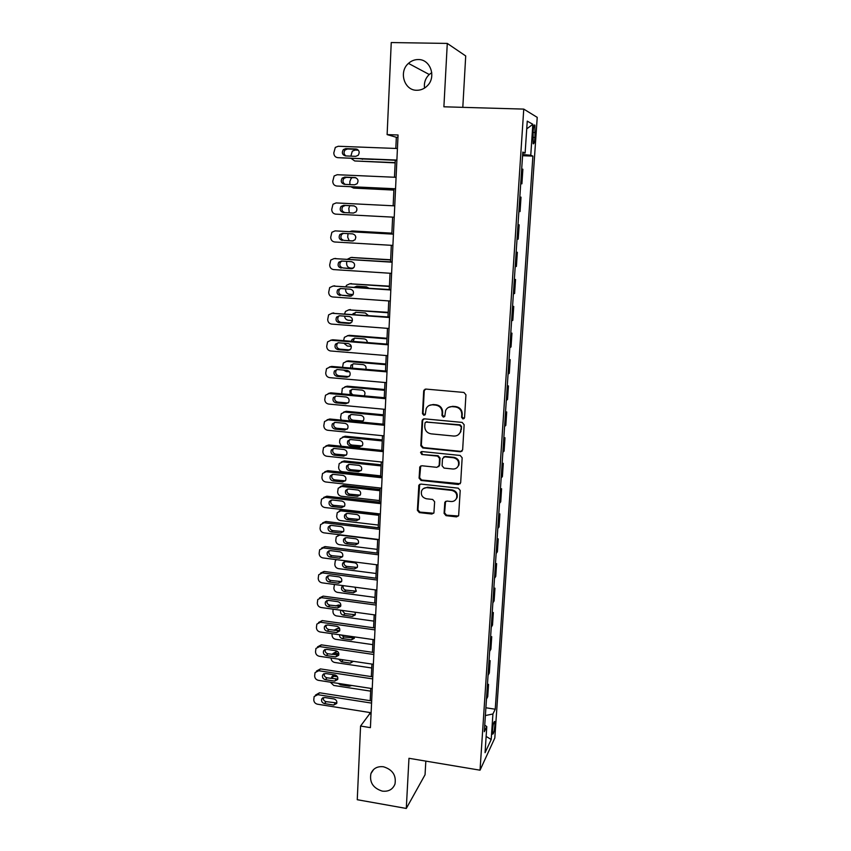 <?xml version="1.0" encoding="UTF-8"?>
<svg xmlns="http://www.w3.org/2000/svg" width="851" height="851" viewBox="0 0 851 851"><rect width="100%" height="100%" fill="white"/><g stroke="black" fill="none" stroke-linecap="round" stroke-linejoin="round"><path stroke-width="1.28" d="M462.987 418.99L464.561 417.639L465.933 394.8L463.933 392.449L425.894 389.077L423.692 391.035L422.49 413.682L423.872 415.309L425.277 414.511L426.202 408.512C427.574 405.938 429.712 404.714 432.638 404.831L435.786 405.129C439.839 405.916 441.956 408.395 442.126 412.575L441.967 415.511L443.35 417.139L444.786 416.299L445.637 410.501C446.988 407.81 449.19 406.512 452.221 406.64L455.391 406.927C459.476 407.725 461.604 410.214 461.774 414.416L461.593 417.352L462.987 418.99M448.403 407.438L452.711 406.321L455.881 406.608C459.965 407.406 462.082 409.895 462.253 414.086L462.072 417.022L464.178 418.543M425.075 389.173L424.234 390.747L423.043 413.363L424.979 414.916M429.074 405.523L433.159 404.523L436.308 404.81C440.35 405.608 442.467 408.086 442.637 412.256L442.477 415.182L444.499 416.724M383.482 766.772C377.365 766.102 373.185 768.379 370.93 773.591C369.323 782.335 373.11 788.186 382.28 791.122C388.535 791.824 392.768 789.473 394.981 784.058C396.396 775.367 392.566 769.602 383.482 766.772M418.288 59.549C414.597 59.527 411.331 60.815 408.459 63.389C398.47 71.846 404.299 90.568 416.777 90.27C420.851 90.291 424.404 88.77 427.425 85.696C436.531 76.898 430.361 59.176 418.288 59.549M431.765 72.654L429.234 74.494C425.426 78.218 423.862 82.749 424.521 88.089M494.878 725.212L494.729 721.467C493.835 721.361 493.08 724.339 492.442 730.403L492.601 734.136C493.495 734.222 494.25 731.243 494.878 725.212M444.084 513.355L446.041 515.663L456.54 516.876L458.636 515.6L460.21 490.474L458.242 488.155L420.851 484.081L418.841 485.24L417.394 510.302L419.33 512.6L431.872 514.036L433.914 512.834L434.638 501.771L432.68 499.473L426.436 498.771C422.245 497.612 420.639 494.952 421.639 490.793C422.724 488.58 424.521 487.538 427.042 487.687L451.647 490.378C455.764 491.463 457.402 494.048 456.572 498.143C455.508 500.537 453.657 501.654 450.998 501.516L446.881 501.058L444.818 502.292L444.084 513.355L444.584 512.866L446.541 515.163L458.434 516.004M462.806 107.343L465.71 55.953L447.286 43.422L443.892 106.8L523.759 109.098L480.038 770.187L408.969 758.294L406.289 808.45L357.26 799.717L360.569 726.041L370.419 727.648L398.055 134.99L387.12 134.607L396.332 137.288L395.811 148.446M447.286 43.422L391.247 42.55L387.12 134.607M460.402 451.764L462.646 449.849L464.146 424.745L462.146 422.404L424.319 418.82L422.117 420.734L420.809 445.637L422.766 447.956L460.402 451.764L462.136 451.094M462.167 457.785L460.678 482.623L458.466 484.496L421.043 480.443L419.086 478.145L419.82 466.912L421.819 465.752L436.967 467.348L439.169 465.465L439.563 458.434L437.595 456.115L421.798 454.498L420.543 452.37L421.947 451.562L460.189 455.455L462.167 457.785M533.109 131.341L533.12 143.628C533.875 144.542 534.471 142.489 534.928 137.468L534.917 125.182C534.173 124.257 533.566 126.31 533.109 131.341M523.759 109.098L537.226 117.364L494.814 738.019L480.038 770.187M522.748 153.084L525.12 153.01L522.812 152.084L484.304 731.711L486.793 726.584L484.74 725.116M525.12 153.01L527.248 121.14L532.854 124.299L530.758 155.254L522.652 154.542M522.567 155.712L532.896 156.105L530.758 155.254M532.896 156.105L495.239 709.223L492.92 713.989L491.197 739.498L485.059 752.699L486.793 726.584M406.289 808.45L425.053 774.75L425.83 761.113M369.664 712.5L369.6 713.893L360.569 726.041M395.268 160.275L394.481 177.253M393.939 188.826L393.151 205.793M392.63 217.133L391.843 233.982M391.322 245.311L390.556 261.885M390.024 273.245L389.269 289.531M388.747 300.924L388.003 316.934M387.471 328.358L386.748 344.091M386.216 355.548L385.492 371.015M384.96 382.503L384.258 397.704M383.727 409.225L383.035 424.16M382.493 435.712L381.812 450.392M381.28 461.965L380.61 476.39M380.067 487.995L379.418 502.164M378.876 513.791L378.227 527.726M377.684 539.374L377.057 553.065M376.514 564.745L375.887 578.191M375.344 589.892L374.738 603.104M374.195 614.826L373.589 627.815M373.046 639.558L372.451 652.313M371.908 664.078L371.323 676.609M370.781 688.395L370.206 700.703M397.938 137.341L396.332 137.288M371.057 714.127L369.6 713.893M520.706 183.742L521.908 183.795L522.876 169.253L521.695 168.881M518.865 211.527L520.057 211.591L521.014 197.166L519.833 196.964M517.982 224.781L519.174 224.845L517.982 224.792M517.025 239.174L518.216 239.142L519.174 224.845M516.163 252.204L517.344 252.279L516.153 252.385M515.206 266.629L516.397 266.448L517.344 252.279M514.355 279.394L515.536 279.468L514.334 279.724M513.398 293.85L514.6 293.51L515.536 279.468M512.568 306.339L513.738 306.424L512.536 306.839M511.6 320.838L512.802 320.348L513.738 306.424M510.791 333.06L511.951 333.145L510.749 333.709M509.823 347.591L511.036 346.953L511.951 333.145M509.026 359.548L510.185 359.643L508.972 360.345M508.058 374.11L509.281 373.323L510.185 359.643M507.281 385.801L508.441 385.907L507.217 386.758M506.313 400.395L507.536 399.47L508.441 385.907M505.558 411.841L506.707 411.948L505.483 412.937M504.579 426.468L505.802 425.404L506.707 411.948M503.845 437.659L504.983 437.765L503.76 438.893M502.867 452.306L504.09 451.104L504.983 437.765M502.143 463.252L503.281 463.37L502.047 464.635M501.165 477.932L502.398 476.592L503.281 463.37M500.452 488.634L501.59 488.751L500.356 490.155M499.473 503.335L500.718 501.867L501.59 488.751M498.782 513.802L499.909 513.93L498.675 515.461M497.803 528.535L499.048 526.929L499.909 513.93M497.122 538.757L498.25 538.885L497.005 540.545M496.144 553.512L497.388 551.788L498.25 538.885M495.484 563.5L496.601 563.639L495.356 565.426M494.495 578.286L495.739 576.435L496.601 563.639M493.846 588.052L494.963 588.19L493.708 590.105M492.867 602.859L494.112 600.88L494.963 588.19M492.229 612.39L493.335 612.539L492.091 614.571M491.25 627.219L492.506 625.123L493.335 612.539M490.623 636.537L491.729 636.686L490.474 638.846M489.644 651.377L490.899 649.164L491.729 636.686M489.038 660.472L490.133 660.631L488.878 662.908M488.048 675.343L489.314 673.013L490.133 660.631M487.463 684.225L488.548 684.385L487.293 686.778M486.474 699.118L487.729 696.661L488.548 684.385M485.9 707.777L495.239 709.223M521.908 183.795L520.727 183.508M520.057 211.591L518.865 211.463M485.378 715.542L492.92 713.989M526.726 128.884L532.854 124.299M491.197 739.498L486.144 736.423M423.362 418.958L422.67 420.405L421.351 445.264L423.309 447.573L460.88 451.37M461.04 426.808L459.646 425.181L426.447 422L425.043 422.809L424.745 426.415C424.936 430.563 427.032 433.031 431.053 433.84L453.7 436.052C456.827 436.191 459.051 434.85 460.38 432.031L461.519 426.468L460.125 424.83L459.646 425.181M425.862 422.075L460.125 424.83M458.498 434.606L460.859 431.67L460.848 429.904M461.519 426.468L461.338 429.553M420.713 465.965L419.639 477.709L421.585 480.007L460.285 483.719M438.669 466.688L439.68 465.05L440.073 458.029L438.105 455.721L421.798 454.498M421.298 451.647L422.341 454.104M452.785 469.007C455.423 469.135 457.285 468.007 458.37 465.635C459.263 461.465 457.625 458.838 453.445 457.742L444.69 456.849L442.488 458.732L442.084 465.774L444.052 468.093L452.785 469.007M457.136 467.518L458.849 465.21C459.742 461.051 458.104 458.434 453.934 457.338L453.445 457.742M443.509 457.083L445.201 456.444L453.934 457.338M445.562 501.367L444.584 512.866M455.572 499.803L457.051 497.665C457.891 493.591 456.242 491.006 452.136 489.921L451.647 490.378M423.341 488.644L427.574 487.229L452.136 489.921M419.681 484.304L417.937 509.813L419.873 512.1L433.702 513.249M350.857 156.148L352.314 151.148L355.154 150.053L358.356 150.18M395.151 162.626L354.718 160.967L395.141 162.871M361.856 158.924L362.473 159.318M360.654 158.871L373.344 159.392M351.229 158.488L354.718 160.967M396.885 160.062L337.836 157.68C335.294 157.297 333.943 155.722 333.794 152.946L335.305 147.404L338.262 146.266L397.417 148.51M337.836 157.68L396.864 160.339M345.517 155.924C342.219 154.829 341.517 152.712 343.389 149.563L345.793 148.617L355.984 148.999C359.25 150.063 359.994 152.159 358.197 155.308L355.697 156.339L345.517 155.924M345.953 155.946C343.719 154.276 343.442 152.276 345.123 149.946L347.527 148.999L357.367 149.372M393.885 189.975L353.633 188.082L393.885 190.092M352.303 177.614L351.123 178.455L349.867 181.412L349.857 184.603M350.963 186.826L353.633 188.082M356.92 209.027L356.824 210.42M349.804 205.687L348.804 208.335L349.272 212.824M391.885 233.153L353.154 231.004M349.633 231.61L351.92 230.993L391.885 233.238M355.707 236.642L355.803 237.514M348.038 233.621L347.676 237.152L349.218 240.705M395.545 188.773L336.783 186.029C334.241 185.646 332.901 184.071 332.752 181.327L334.135 175.966L337.198 174.721L396.077 177.316M336.783 186.029L395.534 188.901M344.421 184.348C341.208 183.295 340.464 181.22 342.208 178.125L344.698 177.104L354.846 177.551C358.037 178.561 358.803 180.614 357.133 183.71L354.548 184.816L344.421 184.348M345.219 184.39C342.74 182.891 342.315 180.891 343.942 178.38L346.421 177.348L355.878 177.774M394.215 217.218L335.73 214.144C333.209 213.739 331.879 212.165 331.72 209.442L332.986 204.251L336.145 202.932L394.747 205.868M343.336 212.516C340.187 211.505 339.432 209.474 341.049 206.431L343.613 205.325L353.708 205.846C356.835 206.814 357.622 208.825 356.08 211.867L353.42 213.048L343.336 212.516M344.9 212.601C341.879 211.495 341.177 209.484 342.772 206.548L345.336 205.453L354.207 205.91M392.907 245.407L334.688 241.992C332.188 241.578 330.858 240.014 330.699 237.312L331.869 232.291L335.103 230.876L393.428 234.163M393.428 234.078L335.103 230.876M342.262 240.429C339.187 239.45 338.4 237.472 339.9 234.472L342.538 233.312L352.591 233.876C355.644 234.823 356.452 236.791 355.016 239.78L352.303 241.014L343.985 240.397C340.911 239.429 340.134 237.45 341.634 234.472L343.485 233.365M353.208 240.939L343.985 240.397M390.652 259.768L351.527 257.47M347.463 259.204L350.867 257.513L390.641 259.97M353.122 268.225L350.442 268.054C348.048 267.65 346.772 266.161 346.634 263.597L346.719 261.374M391.598 273.352L333.666 269.597C331.167 269.171 329.837 267.618 329.688 264.938L330.762 260.066L334.071 258.587L392.12 262.204M392.13 261.98L334.071 258.587M341.198 268.097C338.177 267.15 337.379 265.204 338.783 262.257L341.474 261.044L351.474 261.672C354.463 262.587 355.293 264.512 353.952 267.448L351.186 268.746L342.91 267.948C339.911 267.001 339.102 265.065 340.506 262.129L342.006 261.076M352.463 268.565L342.91 267.948M334.847 258.534L335.826 258.481M389.428 286.159L349.942 283.787M345.889 286.574L346.559 285.287L349.814 283.808L389.418 286.479M353.122 294.531L349.399 294.265C347.006 293.85 345.74 292.361 345.602 289.819L345.644 288.883M357.069 286.191L355.771 287.244M368.791 288.138L366.441 286.83L356.888 286.181L354.452 287.159M390.311 301.041L332.645 296.967C330.156 296.531 328.837 294.978 328.688 292.319L329.677 287.585L333.049 286.053L390.822 289.989M390.843 289.638L333.049 286.053M340.145 295.52C337.187 294.606 336.358 292.691 337.677 289.797L340.411 288.532L350.367 289.212C353.303 290.106 354.144 291.989 352.899 294.882L350.091 296.222L341.857 295.254C338.911 294.329 338.092 292.436 339.4 289.542L340.655 288.542M351.633 295.935L341.857 295.254M333.262 286.021L334.794 285.819M388.216 312.328L348.58 309.881M344.666 313.721L345.474 311.423L348.772 309.881L388.194 312.764M352.42 320.561L348.357 320.253C346.123 319.88 344.868 318.519 344.581 316.157M355.782 312.274L354.165 314.423M368.249 315.466L365.334 312.977L355.814 312.274L352.718 314.317M387.014 338.272L349.335 335.315L347.304 335.73M343.602 340.645L344.389 337.326L347.74 335.741L386.982 338.826M351.261 346.346L347.325 346.027L343.815 343.219M354.516 338.145L353.08 341.411M367.249 342.538C367.175 340.485 366.164 339.272 364.228 338.911L354.75 338.155L352.037 339.453L351.463 341.272M385.822 364.005L348.304 360.845L346.059 361.388M342.559 367.345L343.325 363.015L346.708 361.388L385.79 364.675M349.601 371.866L346.304 371.579L343.538 370.089M353.282 363.813L352.527 364.6L352.495 368.196M365.866 369.334C366.494 366.834 365.579 365.26 363.122 364.622L353.686 363.824L350.952 365.153L350.591 368.026M384.641 389.513L347.282 386.173L344.836 386.833M341.708 393.822L342.283 388.481L345.697 386.811L384.599 390.301M346.283 397.013L345.038 396.896M352.08 389.269L351.452 389.981C350.516 392.066 351.048 393.694 353.048 394.853M364.026 395.853L364.579 395.183C365.515 392.588 364.675 390.896 362.037 390.12L352.644 389.269L349.878 390.63L350.208 394.598M389.035 328.475L331.635 324.093C329.156 323.646 327.848 322.093 327.699 319.455L328.603 314.87L332.039 313.274L389.545 317.529M389.567 317.051L332.039 313.274M339.102 322.71C336.198 321.816 335.358 319.933 336.592 317.083L339.368 315.774L349.272 316.508C352.154 317.38 353.016 319.231 351.846 322.082L348.995 323.465L339.102 322.71L340.804 322.316C337.911 321.423 337.081 319.561 338.304 316.721L339.379 315.774M350.761 323.072L340.804 322.316M331.879 313.264L333.773 312.923M387.758 355.675L330.635 350.984C328.167 350.516 326.858 348.984 326.71 346.368L327.561 341.9L331.028 340.251L388.269 344.825M388.301 344.219L332.762 339.783L331.028 340.251M338.06 349.655C335.209 348.782 334.358 346.931 335.517 344.134L338.326 342.783L348.187 343.57C351.027 344.421 351.889 346.24 350.793 349.038L347.91 350.463L338.06 349.655L339.772 349.144C336.922 348.272 336.081 346.442 337.23 343.644L338.134 342.772M349.889 349.952L339.772 349.144M330.624 340.24L332.762 339.783M386.503 382.642L329.635 377.642C327.188 377.163 325.88 375.631 325.731 373.036L326.518 368.696L330.039 367.004L387.003 371.887M387.045 371.153L331.762 366.419L330.039 367.004M337.039 376.365C334.23 375.504 333.369 373.695 334.454 370.94L337.294 369.547L347.112 370.398C349.899 371.227 350.772 373.025 349.75 375.77L346.836 377.227L337.039 376.365L338.741 375.738C335.943 374.887 335.081 373.089 336.166 370.334L336.922 369.536M348.995 376.599L338.741 375.738M329.39 367.004L331.762 366.419M385.258 409.363L328.656 404.065C326.21 403.576 324.912 402.044 324.763 399.47L325.497 395.247L329.05 393.524L385.758 398.704M385.801 397.842L330.773 392.822L329.05 393.524M336.017 402.842C333.252 402.002 332.39 400.225 333.411 397.513L336.273 396.087L346.049 396.991C348.793 397.811 349.676 399.566 348.708 402.278L345.772 403.757L336.017 402.842L337.719 402.108C334.964 401.268 334.103 399.491 335.124 396.789L335.73 396.087M348.102 403.002L337.719 402.108M328.188 393.534L330.773 392.822M383.461 414.82L346.272 411.288L343.644 412.086M341.219 420.107L340.581 417.681L341.251 413.735L344.687 412.033L383.418 415.714M350.889 414.522L350.389 415.139C349.463 417.692 350.304 419.362 352.899 420.16L363.026 421.022M351.346 420.937L360.686 421.841L363.526 420.394C364.409 417.841 363.558 416.171 360.962 415.405L351.612 414.511L348.825 415.894C347.889 418.458 348.729 420.139 351.346 420.937L352.899 420.16M384.024 435.861L327.678 430.255C325.242 429.766 323.954 428.244 323.805 425.681L324.497 421.575L328.071 419.809L384.514 425.287M384.567 424.309L329.794 419L328.071 419.809M335.007 429.095C332.284 428.266 331.411 426.511 332.379 423.841L335.262 422.404L344.995 423.351C347.687 424.16 348.58 425.894 347.665 428.553L344.719 430.063L335.007 429.095L336.709 428.255C333.996 427.425 333.124 425.681 334.081 423.021L334.571 422.415M347.187 429.181L336.709 428.255M327.018 419.851L329.794 419M382.301 439.914L345.272 436.201L342.474 437.127M341.357 446.232L339.592 442.626L339.677 440.637L340.219 438.776L343.687 437.042L382.259 440.924M349.729 439.573L349.346 440.095C348.463 442.605 349.304 444.254 351.878 445.041L362.09 445.924M350.314 445.913L359.622 446.871L362.473 445.392C363.303 442.882 362.452 441.243 359.888 440.478L350.58 439.541L347.772 440.956C346.9 443.477 347.74 445.137 350.314 445.913L351.878 445.041M382.801 462.125L326.71 456.232C324.295 455.721 323.008 454.211 322.859 451.668L323.497 447.658L327.092 445.871L383.29 451.647M383.344 450.541L328.816 444.956L327.092 445.871M334.007 455.125C331.326 454.306 330.443 452.572 331.358 449.945L334.262 448.488L343.942 449.488C346.602 450.285 347.506 451.987 346.634 454.604L343.676 456.136L334.007 455.125L335.698 454.168C333.028 453.349 332.156 451.636 333.06 449.02L333.432 448.509M346.272 455.125L335.698 454.168M325.88 445.935L328.816 444.956M381.142 464.806L344.283 460.912L341.336 461.965M380.631 475.858L342.304 471.72C339.985 471.231 338.762 469.773 338.624 467.359L339.209 463.604L342.698 461.848L381.099 465.912M348.602 464.423L348.304 464.837C347.474 467.316 348.325 468.944 350.857 469.709L361.143 470.624M349.293 470.688L358.558 471.688L361.42 470.199C362.218 467.72 361.345 466.103 358.824 465.348L349.559 464.369L346.74 465.795C345.91 468.284 346.761 469.912 349.293 470.688L350.857 469.709M380.003 489.485L343.293 485.421L340.219 486.591M379.493 500.569L341.325 496.239C339.017 495.739 337.794 494.293 337.656 491.899L338.219 488.229L341.719 486.453L379.95 490.708M347.485 489.059L347.282 489.378C346.495 491.825 347.346 493.42 349.835 494.186L360.186 495.122M348.282 495.261L357.505 496.303L360.388 494.793C361.132 492.357 360.26 490.761 357.782 490.016L348.548 488.985L345.719 490.431C344.921 492.889 345.783 494.495 348.282 495.261L349.835 494.186M378.865 513.972L342.315 509.728L339.134 511.025M378.355 525.067L340.357 520.567C338.06 520.057 336.836 518.61 336.698 516.238L337.23 512.653L340.74 510.855L378.801 515.291M346.4 513.504L346.261 513.717C345.517 516.131 346.378 517.706 348.836 518.461L359.228 519.418M347.282 519.631L356.463 520.716L359.345 519.206C360.058 516.791 359.186 515.227 356.729 514.483L347.538 513.408L344.708 514.876C343.953 517.291 344.815 518.876 347.282 519.631L348.836 518.461M377.227 549.374L339.389 544.693C337.102 544.172 335.89 542.736 335.751 540.374L336.251 536.864L339.772 535.066L377.674 539.683M345.325 537.736L345.261 537.864C344.549 540.236 345.41 541.789 347.836 542.544L358.26 543.523M338.06 535.268L338.645 534.63M346.293 543.8L355.431 544.938L358.324 543.406C358.994 541.034 358.122 539.481 355.697 538.757L346.548 537.63L343.698 539.109C342.985 541.491 343.847 543.055 346.293 543.8L347.836 542.544M376.11 573.489L338.432 568.628C336.156 568.096 334.943 566.67 334.815 564.319L335.283 560.894L336.379 559.639M344.272 561.788L344.261 561.809C343.591 564.149 344.453 565.681 346.846 566.426L357.292 567.447M345.304 567.787L354.41 568.957L357.303 567.426C357.941 565.085 357.069 563.553 354.676 562.819L345.559 561.66L342.708 563.139C342.028 565.49 342.889 567.032 345.304 567.787L346.846 566.426M341.198 581.712L338.368 581.499M375.004 597.402L337.485 592.37C335.22 591.828 334.017 590.403 333.879 588.084L334.454 584.477M343.166 585.658L341.719 586.988L343.23 585.637C342.666 587.924 343.538 589.413 345.868 590.126L356.324 591.168M341.719 586.988C341.081 589.296 341.942 590.828 344.325 591.573L353.388 592.785L356.292 591.243L354.984 587.19M340.857 605.348L338.485 605.018L335.613 605.923M373.897 621.124L336.539 615.922C334.283 615.379 333.092 613.954 332.954 611.646L333.103 609.167M342.028 610.39L344.9 613.624L355.356 614.709M340.974 610.252L340.751 610.635C340.134 612.911 341.006 614.422 343.357 615.167L352.388 616.422L355.282 614.879L355.165 612.209M339.687 628.676L337.549 628.368L333.954 630.261M333.922 630.272L339.783 630.495M372.812 644.654L335.613 639.282C333.358 638.729 332.167 637.314 332.028 635.016L332.081 633.687M341.379 635.027L343.932 636.952L354.388 638.059M339.57 634.761C339.464 636.771 340.4 638.037 342.4 638.569L351.389 639.867L354.282 638.324L354.505 636.899M337.836 651.717L336.613 651.536L332.89 653.568M331.922 654.376L335.049 653.206L338.858 653.77M371.727 667.992L334.688 662.461C332.443 661.897 331.252 660.482 331.124 658.217L331.124 658.014M341.676 659.589L353.229 661.301M338.645 659.131L341.442 661.791L350.389 663.131L353.388 661.323M330.486 678.343L334.135 676.279L337.496 676.79M370.653 691.15L333.762 685.459L330.294 682.162M331.847 676.694L333.762 674.758M338.23 683.385L340.496 684.832L349.41 686.204L351.771 685.47M381.588 488.155L325.752 481.985C323.337 481.464 322.061 479.953 321.912 477.443L322.518 473.528L326.135 471.709L382.067 477.773M382.131 476.549L327.848 470.688L326.135 471.709M333.018 480.932C330.369 480.113 329.486 478.411 330.348 475.826L333.262 474.347L342.91 475.39C345.527 476.177 346.431 477.868 345.612 480.443L342.645 481.985L333.018 480.932L334.709 479.868C332.071 479.06 331.188 477.368 332.05 474.784L332.315 474.39M345.346 480.858L334.709 479.868M324.763 471.805L327.848 470.688M380.386 513.972L324.795 507.515C322.401 506.983 321.125 505.483 320.976 502.984L321.54 499.165L325.178 497.324L380.865 503.675M380.929 502.335L326.89 496.197L325.178 497.324M332.028 506.515C329.422 505.707 328.529 504.037 329.348 501.484L332.284 499.984L341.879 501.079C344.464 501.867 345.368 503.526 344.602 506.068L341.613 507.621L332.028 506.515L333.72 505.345C331.124 504.547 330.231 502.877 331.05 500.335L331.23 500.048M344.421 506.356L333.72 505.345M323.667 497.452L326.89 496.197M379.195 539.566L323.859 532.832C321.465 532.29 320.199 530.79 320.05 528.311L320.582 524.578L324.231 522.727L379.663 529.354M379.737 527.907L325.944 521.493L324.231 522.727M331.05 531.875C328.486 531.077 327.582 529.428 328.358 526.918L331.305 525.407L340.857 526.546C343.41 527.322 344.315 528.96 343.591 531.471L340.591 533.034L331.05 531.875L332.741 530.609C330.177 529.811 329.284 528.163 330.06 525.663L330.167 525.482M343.485 531.652L332.741 530.609M322.603 522.886L325.944 521.493M378.004 564.936L322.923 557.926C320.54 557.384 319.285 555.884 319.136 553.427L319.636 549.778L323.295 547.916L378.482 554.809M378.557 553.256L325.008 546.576L323.295 547.916M330.082 557.033C327.55 556.235 326.646 554.607 327.38 552.129L330.337 550.608L339.847 551.799C342.368 552.576 343.272 554.192 342.581 556.66L339.581 558.235L330.082 557.033L331.762 555.66C329.241 554.873 328.348 553.246 329.071 550.778L329.114 550.703M342.538 556.735L331.762 555.66M321.561 548.097L325.008 546.576M376.833 590.094L321.986 582.818C319.625 582.265 318.37 580.776 318.221 578.34L318.7 574.765L322.359 572.893L377.301 580.052M377.376 578.393L324.071 571.457L322.359 572.893M329.124 581.967C326.624 581.19 325.72 579.574 326.412 577.138L329.369 575.606L338.836 576.84C341.325 577.606 342.24 579.212 341.581 581.637L338.581 583.222L329.124 581.967L330.805 580.499C328.326 579.722 327.422 578.127 328.092 575.712M341.602 581.605L330.805 580.499M320.55 573.095L324.071 571.457M375.674 615.039L321.072 607.508C318.71 606.944 317.466 605.455 317.317 603.029L317.763 599.54L321.433 597.657L376.131 605.082M376.216 603.306L323.146 596.125L321.433 597.657M328.178 606.699C325.699 605.923 324.795 604.327 325.454 601.923L328.422 600.391L337.847 601.678C340.304 602.434 341.219 604.019 340.591 606.412L337.592 607.997L328.178 606.699L329.848 605.135C327.454 604.401 326.529 602.859 327.082 600.508M340.655 606.274L329.848 605.135M319.55 597.881L323.146 596.125M374.514 639.771L320.157 631.985C317.817 631.41 316.561 629.921 316.423 627.527L316.849 624.102L320.519 622.219L374.983 629.9M375.068 628.017L322.221 620.592L320.519 622.219M327.231 631.229C324.784 630.453 323.88 628.878 324.508 626.506L327.475 624.964L336.858 626.293C339.294 627.059 340.209 628.612 339.613 630.985L336.602 632.57L327.231 631.229L328.901 629.559C326.593 628.868 325.656 627.378 326.093 625.091M339.709 630.74L328.901 629.559M318.572 622.464L322.221 620.592M373.376 664.291L319.253 656.259C316.923 655.674 315.678 654.196 315.53 651.813L315.934 648.462L319.614 646.569L373.834 654.504M373.929 652.526L321.316 644.845L319.614 646.569M326.295 655.547C323.869 654.781 322.965 653.217 323.571 650.877L326.529 649.345L335.879 650.717C338.283 651.472 339.209 653.015 338.634 655.344L335.634 656.929L326.295 655.547L327.965 653.791C325.731 653.132 324.784 651.685 325.125 649.473M338.762 655.004L327.965 653.791M317.508 646.877L321.316 644.845M372.238 688.619L318.359 680.332C316.029 679.736 314.796 678.268 314.647 675.907L315.04 672.62L318.71 670.726L372.695 678.907M372.791 676.832L320.412 668.907L318.71 670.726M325.369 679.672C322.976 678.896 322.061 677.364 322.635 675.056L325.603 673.513L334.911 674.928C337.294 675.683 338.209 677.205 337.666 679.513L334.656 681.098L325.369 679.672L327.039 677.811C324.869 677.183 323.912 675.79 324.167 673.641M337.804 679.077L327.039 677.811M316.466 671.088L320.412 668.907M371.121 712.734L317.466 704.202C315.147 703.607 313.923 702.139 313.774 699.799L314.147 696.565L317.817 694.682L371.568 703.107M371.664 700.926L319.519 692.767L317.817 694.682M324.444 703.586C322.082 702.82 321.167 701.298 321.721 699.022L324.678 697.49L333.943 698.948C336.305 699.692 337.219 701.203 336.698 703.479L333.698 705.053L324.444 703.586L326.114 701.649C324.018 701.043 323.061 699.703 323.231 697.618M336.868 702.947L326.114 701.649M315.455 695.107L319.519 692.767M533.045 132.405L535.268 132.479M532.715 137.383L534.928 137.468M423.043 413.363L422.49 413.682M424.234 390.747L423.692 391.035M423.309 447.573L422.766 447.956M421.351 445.264L420.809 445.637M422.67 420.405L422.117 420.734M426.989 421.67L426.447 422M421.585 480.007L421.043 480.443M419.639 477.709L419.086 478.145M420.192 467.21L419.649 467.625M427.574 487.229L427.042 487.687M432.404 513.536L431.872 514.036M419.873 512.1L419.33 512.6M417.937 509.813L417.394 510.302M419.224 485.485L418.681 485.932M345.793 148.617L347.527 148.999M355.984 148.999L357.133 149.265M351.92 230.993L353.527 231.004M344.698 177.104L346.421 177.348M354.846 177.551L355.495 177.646M343.613 205.325L345.336 205.453M350.867 257.513L352.463 257.406M351.186 268.746L352.176 268.65M349.814 283.808L351.41 283.596M350.091 296.222L351.527 295.978M348.772 309.881L350.367 309.562M347.74 335.741L349.335 335.315M346.708 361.388L348.304 360.845M345.697 386.811L347.282 386.173M348.995 323.465L350.665 323.061M347.91 350.463L349.58 349.942M346.836 377.227L348.506 376.599M345.772 403.757L347.442 403.012M344.687 412.033L346.272 411.288M362.207 421.054L360.686 421.841M344.719 430.063L346.378 429.202M343.687 437.042L345.272 436.201M361.143 445.977L359.622 446.871M343.676 456.136L345.336 455.179M342.698 461.848L344.283 460.912M360.079 470.699L358.558 471.688M341.719 486.453L343.293 485.421M359.026 495.218L357.505 496.303M340.74 510.855L342.315 509.728M357.984 519.535L356.463 520.716M356.952 543.661L355.431 544.938M355.92 567.596L354.41 568.957M345.868 590.126L344.325 591.573M354.899 591.328L353.388 592.785M337.304 606.157L338.485 605.018M344.9 613.624L343.357 615.167M353.888 614.879L352.388 616.422M335.985 629.953L337.549 628.368M343.932 636.952L342.4 638.569M352.888 638.239L351.389 639.867M335.049 653.206L336.613 651.536M342.974 660.089L341.442 661.791M351.899 661.408L350.389 663.131M334.135 676.279L335.262 675.003M341.325 683.864L340.496 684.832M350.218 685.225L349.41 686.204M342.645 481.985L344.293 480.921M341.613 507.621L343.261 506.441M340.591 533.034L342.24 531.758M339.581 558.235L341.23 556.852M338.581 583.222L340.23 581.744M337.592 607.997L339.23 606.423M336.602 632.57L338.241 630.889M335.634 656.929L337.262 655.164M334.656 681.098L336.294 679.226M333.698 705.053L335.326 703.107M373.663 769.442L370.93 773.591M429.234 74.494L408.459 63.389M534.226 125.161L534.917 125.182M424.447 389.928L423.904 390.205M422.862 419.617L422.319 419.958M420.362 466.497L419.82 466.912M421.096 451.977L420.543 452.37M419.383 484.793L418.841 485.24M343.389 149.563L345.123 149.946M342.208 178.125L343.942 178.38M341.049 206.431L342.772 206.548M339.9 234.472L341.634 234.472M338.783 262.257L340.506 262.129M337.677 289.797L339.4 289.542M354.707 313.2L353.133 313.54M353.612 339.006L352.037 339.453M352.527 364.6L350.952 365.153M351.452 389.981L349.878 390.63M336.592 317.083L338.304 316.721M335.517 344.134L337.23 343.644M334.454 370.94L336.166 370.334M333.411 397.513L335.124 396.789M350.389 415.139L348.825 415.894M332.379 423.841L334.081 423.021M349.346 440.095L347.772 440.956M331.358 449.945L333.06 449.02M348.304 464.837L346.74 465.795M347.282 489.378L345.719 490.431M346.261 513.717L344.708 514.876M345.261 537.864L343.698 539.109M344.261 561.809L342.708 563.139M330.348 475.826L332.05 474.784M329.348 501.484L331.05 500.335M328.358 526.918L330.06 525.663M327.38 552.129L329.071 550.778M326.412 577.138L328.06 575.723M325.454 601.923L326.954 600.551M324.508 626.506L325.869 625.177M323.571 650.877L324.805 649.6M322.635 675.056L323.763 673.822M321.721 699.022L322.742 697.852"/></g></svg>

